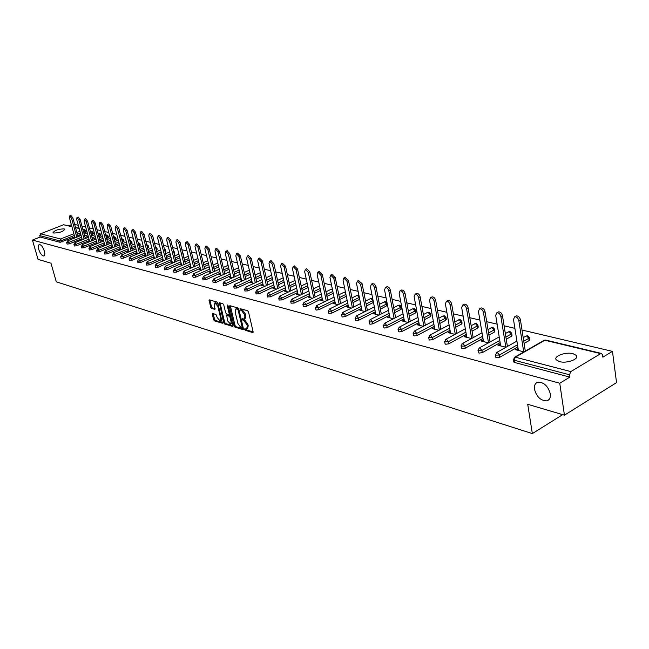 <?xml version="1.0" encoding="UTF-8"?>
<svg xmlns="http://www.w3.org/2000/svg" width="649" height="649" viewBox="0 0 649 649"><rect width="100%" height="100%" fill="white"/><g stroke="black" fill="none" stroke-linecap="round" stroke-linejoin="round"><path stroke-width="0.97" d="M44.319 251.049C42.866 246.88 41.187 244.714 39.297 244.535C38.21 245.014 38.023 246.661 38.753 249.484C40.206 253.629 41.877 255.795 43.767 255.974C44.854 255.511 45.041 253.873 44.319 251.049M550.287 393.773C548.056 386.09 543.959 382.22 537.997 382.164C535.198 383.032 534.03 385.409 534.484 389.311C536.699 396.945 540.795 400.798 546.774 400.871C549.549 400.035 550.725 397.667 550.287 393.773M244.616 329.4L245.281 330.3L252.656 332.564L253.102 331.688L248.518 312.015L247.561 310.717L240.041 308.616L240.536 310.141L241.485 310.417L244.519 314.546L244.908 316.185L244.146 319.048L242.418 318.724L242.255 319.349L243.862 320.533L246.896 324.662L247.277 326.293L246.523 329.116L244.787 328.783L244.616 329.4M245.582 328.994L246.231 329.846L253.142 331.955M240.836 308.802L242.442 309.962L241.485 310.417M243.213 318.927L244.819 320.079L243.862 320.533M559.527 361.631C566.828 363.764 579.687 358.97 576.296 355.409L572.994 353.673C565.677 351.62 553.021 356.333 556.315 359.911L559.527 361.631M53.697 233.023C59.408 232.902 63.115 231.644 64.819 229.259L64.154 228.886C58.451 229.016 54.751 230.273 53.056 232.658L53.697 233.023M212.694 313.491L212.304 314.351L213.594 319.632L214.486 320.874L222.339 323.234L217.95 303.286L217.042 302.036L209.197 299.846L210.552 307.155L211.452 308.397L214.9 309.362L214.332 305.29L214.916 302.929L217.829 306.296L220.855 318.846L220.287 321.166L217.366 317.791L215.955 314.465L212.694 313.491M600.698 353.632L544.884 340.238L515.338 357.177L570.82 371.593L600.698 353.632L601.558 353.462L602.548 354.865L602.856 357.185L612.461 351.377L616.55 382.61L564.452 415.173L527.718 404.295L532.342 433.597L56.293 281.82L50.979 263.202L38.023 259.373L32.45 240.073L559.746 383.226L569.863 377.118L569.522 374.773L514.089 360.211L514.446 362.458L569.863 377.118M564.452 415.173L559.746 383.226M234.046 325.871L234.979 327.145L242.994 329.603L243.424 328.735L238.84 309.248L237.891 307.967L229.868 305.687L229.454 306.571L234.046 325.871L234.995 325.425L235.92 326.698L243.472 329.002M232.456 326.374L224.619 323.973L223.702 322.715L219.321 302.726L222.842 303.683L223.767 304.949L225.641 312.753L226.558 314.019L228.983 314.692L229.211 313.808L227.264 305.647L227.418 305.022L228.197 305.914L232.877 325.514L232.456 326.374L232.869 326.179M532.342 433.597L562.699 414.646M570.82 371.593L569.522 374.773M32.45 240.073L40.149 237.031L39.743 235.611L40.595 233.802L63.57 224.757L71.869 226.525M68.672 225.763L71.358 224.7M74.659 224.44L78.31 225.3M81.961 226.168L85.7 227.045M89.408 227.921L93.237 228.829M97.001 229.714L100.928 230.638M104.732 231.539L108.764 232.488M112.626 233.405L116.755 234.378M120.682 235.303L124.916 236.301M128.891 237.242L133.24 238.264M137.28 239.221L141.733 240.276M145.83 241.241L150.406 242.32M154.567 243.302L159.265 244.413M163.491 245.403L168.31 246.547M172.602 247.553L177.55 248.729M181.907 249.751L186.993 250.952M191.414 251.999L196.639 253.232M201.133 254.294L206.504 255.56M211.071 256.639L216.596 257.937M221.236 259.04L226.907 260.379M231.628 261.49L237.461 262.869M242.264 263.997L248.267 265.417M253.151 266.569L259.316 268.029M264.289 269.197L270.633 270.698M275.695 271.89L282.226 273.432M287.377 274.649L294.102 276.239M299.343 277.472L306.271 279.111M311.609 280.368L318.748 282.055M324.184 283.337L331.534 285.073M337.074 286.379L344.66 288.164M350.306 289.503L358.118 291.344M363.878 292.707L371.934 294.605M377.807 295.993L386.123 297.956M392.11 299.367L400.693 301.396M406.801 302.84L415.66 304.925M421.899 306.401L431.05 308.559M437.418 310.06L446.869 312.291M453.383 313.832L463.143 316.136M469.795 317.702L479.895 320.087M486.693 321.693L497.134 324.159M504.095 325.798L514.892 328.353M522.007 330.033L612.461 351.377M518.17 349.105L517.131 348.846L517.342 350.176M517.131 348.846L515.574 349.73L523.962 351.863M85.757 230.663L86.139 232.042L83.899 233.226M80.825 234.467L77.766 235.692M74.74 236.909L60.13 242.312L59.724 240.86L39.743 235.611M40.149 237.031L60.13 242.312M514.446 362.458L513.7 361.663M81.993 238.727L69.224 243.878L67.09 244.048M93.058 232.423L93.44 233.818L91.322 234.962M88.207 236.22L85.068 237.485M89.392 240.576L76.525 245.801L74.367 245.971M100.498 234.216L100.879 235.619L98.891 236.723M95.728 238.005L92.507 239.311M96.936 242.466L83.964 247.756L81.774 247.926M108.083 236.049L108.464 237.461L106.606 238.516M103.394 239.83L100.092 241.177M104.619 244.389L91.55 249.751L89.335 249.922M115.814 237.907L116.187 239.335L114.475 240.341M111.214 241.679L107.823 243.075M112.464 246.352L99.281 251.796L97.034 251.95M123.691 239.814L124.073 241.241L122.499 242.207M119.189 243.57L115.717 245.006M120.454 248.348L107.174 253.873L104.895 254.027M131.731 241.744L132.104 243.188L130.684 244.097M127.334 245.492L123.756 246.977M128.616 250.392L115.222 255.99L112.918 256.144M139.924 243.724L140.306 245.176L139.04 246.036M135.633 247.456L131.966 248.989M136.939 252.469L123.432 258.156L121.095 258.302M148.288 245.744L148.67 247.204L147.574 247.999M144.11 249.459L140.346 251.041M145.433 254.595L131.812 260.363L129.451 260.5M156.823 247.796L157.204 249.273L156.279 250.003M152.758 251.496L148.889 253.134M154.105 256.761L140.371 262.61L137.969 262.748M165.536 249.897L165.909 251.39L165.162 252.047M161.593 253.572L157.618 255.268M162.956 258.975L149.108 264.914L146.674 265.043M174.427 252.047L174.8 253.548L174.24 254.132M170.606 255.69L166.525 257.442M172.001 261.231L158.032 267.266L155.565 267.388M183.505 254.238L183.513 256.241M179.822 257.856L175.628 259.665M181.233 263.535L167.15 269.668L164.643 269.789M192.769 256.469L192.98 258.367M189.232 260.062L184.924 261.936M190.668 265.895L176.463 272.118L173.924 272.231M202.245 258.756L202.626 260.444M198.854 262.31L194.416 264.248M200.314 268.297L185.987 274.624L183.407 274.73M208.686 264.605L204.127 266.617M210.171 270.755L195.714 277.188L193.094 277.285M218.737 266.95L214.048 269.035M220.246 273.27L205.668 279.808L203.007 279.897M229.024 269.335L224.197 271.501M230.557 275.841L215.841 282.485L213.14 282.575M239.538 271.777L234.573 274.024M241.095 278.47L226.25 285.227L223.507 285.3M250.303 274.276L245.184 276.604M251.885 281.155L236.901 288.034L234.111 288.099M261.312 276.823L256.047 279.24M262.926 283.905L247.804 290.906L244.973 290.963M272.588 279.419L267.161 281.942M274.227 286.712L258.967 293.843L256.087 293.892M284.14 282.08L278.543 284.692M285.803 289.592L270.398 296.853L267.469 296.885M295.968 284.797L290.2 287.515M297.656 292.545L282.112 299.943L279.127 299.96M308.088 287.572L302.142 290.403M309.8 295.563L294.111 303.099L291.077 303.107M320.509 290.411L314.376 293.364M322.253 298.654L306.409 306.336L303.326 306.336M333.253 293.316L326.926 296.39M335.022 301.817L319.024 309.662L316.314 310.068L315.885 309.638M346.315 296.285L339.784 299.489M348.107 305.071L331.964 313.069L329.213 313.475L328.759 313.029M359.716 299.319L352.975 302.661M361.542 308.397L345.236 316.566L342.445 316.972L341.974 316.509M373.467 302.393L366.507 305.914M375.325 311.812L358.856 320.152L356.017 320.565L355.53 320.079M387.153 303.424L387.518 305.192M387.542 305.322L380.395 309.248M389.473 315.317L372.842 323.835L369.962 324.249L369.451 323.737M401.293 306.839L401.617 308.567L401.041 309.395L394.657 312.664M404.002 318.91L387.202 327.615L384.281 328.037L383.746 327.502M415.806 310.352L416.131 312.088L415.563 312.932L409.3 316.168M418.93 322.602L401.958 331.501L398.989 331.931L398.437 331.363M430.717 313.954L431.033 315.706L430.474 316.558L424.349 319.762M434.278 326.398L417.129 335.501L414.111 335.931L413.535 335.338M446.033 317.661L446.342 319.422L445.79 320.281L439.819 323.453M450.049 330.292L432.721 339.605L429.654 340.035L429.054 339.419M461.772 321.466L462.08 323.234L461.536 324.111L455.728 327.242M466.274 334.292L448.767 343.832L445.644 344.262L445.011 343.613M477.956 325.384L478.256 327.161L477.721 328.053L472.083 331.128M482.961 338.405L465.268 348.172L462.096 348.618L461.439 347.937M494.595 329.416L494.887 331.201L494.376 332.101L488.916 335.111M500.144 342.631L482.264 352.65L479.035 353.097L478.345 352.375M511.72 333.562L512.012 335.355L511.501 336.271L506.252 339.216M517.837 346.988L499.762 357.258L496.477 357.713L495.755 356.95M529.349 337.829L529.633 339.638L529.138 340.563L524.1 343.426M500.468 344.635L499.503 344.392L497.953 345.26L505.952 347.288M483.278 340.295L482.385 340.068L480.844 340.92L488.47 342.859M466.574 336.077L465.755 335.866L464.222 336.709L471.49 338.551M450.349 331.98L448.061 332.604L454.99 334.365M434.562 327.988L432.348 328.621L438.959 330.3M419.213 324.111L417.064 324.743L423.367 326.342M404.27 320.338L402.193 320.971L408.197 322.496M389.733 316.663L387.721 317.304L393.44 318.756M375.576 313.094L373.621 313.727L379.073 315.106M361.785 309.605L359.887 310.246L365.079 311.561M348.343 306.214L346.501 306.847L351.45 308.105M335.241 302.905L333.456 303.537L338.161 304.73M322.472 299.676L320.736 300.309L325.214 301.452M310.011 296.528L308.324 297.161L312.591 298.248M297.859 293.462L296.212 294.094L300.276 295.125M285.99 290.46L284.4 291.093L288.261 292.074M274.413 287.539L272.856 288.172L276.531 289.097M263.105 284.684L261.596 285.309L265.084 286.193M252.055 281.893L250.587 282.518L253.897 283.362M241.258 279.167L239.83 279.792L242.977 280.587M227.02 250.749L229.762 253.532L228.359 254.148L225.836 251.268L225.276 253.443L230.955 277.537L230.703 276.498L229.324 277.123L232.301 277.886M220.4 273.91L219.046 274.519L221.877 275.233M210.325 271.379L208.994 271.972L211.679 272.653M200.46 268.905L199.17 269.473L201.701 270.122M190.814 266.479L189.549 267.039L191.95 267.648M181.379 264.111L180.138 264.654L182.41 265.222M172.139 261.79L170.93 262.318L173.072 262.861M163.094 259.519L161.909 260.03L163.929 260.541M154.243 257.296L153.083 257.791L154.981 258.27M145.571 255.114L144.435 255.592L146.22 256.047M137.069 252.98L135.957 253.443L137.637 253.873M128.745 250.887L127.658 251.341L129.224 251.739M120.584 248.835L119.521 249.273L120.99 249.646M112.585 246.823L111.547 247.253L112.91 247.602M104.749 244.851L103.726 245.265L105 245.59M97.058 242.913L96.052 243.326L97.236 243.626L91.623 222.85L91.923 220.936L93.196 220.433L95.152 222.858L100.4 242.328M89.513 241.014L88.532 241.412L89.627 241.696M82.115 239.157L81.149 239.546L82.163 239.797M74.854 237.323L73.913 237.704L74.838 237.94M499.503 344.392L499.722 345.714M482.385 340.068L482.605 341.366M465.755 335.866L465.974 337.156M449.587 331.785L449.814 333.051M433.873 327.818L434.1 329.067M418.581 323.956L418.808 325.19M403.702 320.192L403.929 321.417M389.213 316.534L389.449 317.742M375.106 312.972L375.341 314.165M361.363 309.5L361.598 310.676M347.969 306.117L348.213 307.277M334.916 302.823L335.152 303.967M322.188 299.603L322.423 300.738M309.768 296.471L310.011 297.591M297.648 293.405L297.891 294.516M285.828 290.419L286.071 291.523M274.276 287.507L274.519 288.594M262.999 284.66L263.251 285.73M251.99 281.877L252.234 282.94M241.225 279.159L241.469 280.206M246.88 328.946L247.472 328.662L248.226 325.83L247.277 326.293M244.819 320.079L247.845 324.208L248.226 325.83M244.503 318.878L245.095 318.594L245.857 315.73L244.908 316.185M242.442 309.962L245.476 314.092L245.857 315.73M230.354 305.825L234.995 325.425M241.882 327.867L242.191 327.258L238.159 310.173L237.502 309.273L235.895 308.965L235.149 311.828L237.899 323.47L240.893 327.567L241.882 327.867M238.783 309.07L237.502 309.273M236.504 308.673L238.451 308.827M232.918 325.782L225.552 323.535L224.619 323.973M220.003 302.88L224.643 322.277L225.552 323.535M229.738 314.23L230.144 314.051M227.572 320.825L230.549 324.232L231.141 321.904L230.079 317.442L229.154 316.177L226.728 315.503L227.572 320.825M230.825 324.102L232.196 322.683M230.646 316.193L230.095 315.73L229.154 316.177M227.458 315.26L230.095 315.73M220.555 321.036L221.909 319.673M218.234 304.454L215.598 302.612M209.878 299.992L211.485 306.726L212.385 307.959L215.16 308.77M213.197 313.645L214.519 319.194L215.419 320.436L222.599 322.626M515.606 316.274L516.32 315.885C518.308 315.86 519.671 317.15 520.409 319.754L525.292 351.093M520.409 319.754L518.827 320.63C518.089 318.026 516.726 316.736 514.738 316.753L513.481 319.405L518.389 350.444M518.827 320.63L523.702 351.799M497.815 312.218L498.481 311.861C500.403 311.836 501.726 313.11 502.456 315.665L507.413 346.469M502.456 315.665L500.89 316.525C500.152 313.962 498.83 312.696 496.915 312.713L495.698 315.333L500.687 345.958M500.89 316.525L505.847 347.264M480.536 308.283L481.169 307.951C483.026 307.934 484.316 309.184 485.038 311.698L490.052 341.974M485.038 311.698L483.473 312.534C482.751 310.027 481.461 308.77 479.603 308.786L478.435 311.382L483.497 341.593M483.473 312.534L488.51 342.834M463.751 304.462L464.343 304.154C466.144 304.146 467.402 305.371 468.116 307.837L473.186 337.618M468.116 307.837L466.558 308.664C465.844 306.198 464.587 304.965 462.794 304.973L461.666 307.545L466.801 337.358M466.558 308.664L471.653 338.462M447.445 300.755L448.005 300.463C449.749 300.455 450.974 301.671 451.68 304.097L456.799 333.383M451.68 304.097L450.13 304.908C449.416 302.475 448.199 301.266 446.455 301.266L445.376 303.813L450.568 333.245M450.13 304.908L455.265 334.219M431.593 297.145L432.112 296.877C433.808 296.877 435 298.069 435.698 300.455L440.866 329.278M435.698 300.455L434.157 301.25C433.459 298.864 432.266 297.672 430.579 297.672L429.533 300.187L434.789 329.238M434.157 301.25L439.341 330.09M416.171 293.64L416.666 293.389C418.305 293.389 419.465 294.565 420.163 296.909L425.363 325.287M420.163 296.909L418.629 297.696C417.932 295.344 416.772 294.175 415.133 294.167L414.135 296.666L419.441 325.352M418.629 297.696L423.846 326.09M401.171 290.233L401.634 289.998C403.224 290.006 404.359 291.158 405.049 293.47L410.282 321.409M405.049 293.47L403.524 294.24C402.834 291.928 401.699 290.768 400.108 290.768L399.143 293.234L404.505 321.563M403.524 294.24L408.781 322.196M386.569 286.915L387.007 286.696C388.548 286.704 389.66 287.848 390.341 290.119L395.606 317.637M390.341 290.119L388.824 290.874C388.143 288.602 387.031 287.458 385.49 287.45L384.565 289.9L389.968 317.872M388.824 290.874L394.105 318.408M372.356 283.686L374.432 284.059L375.925 286.46L381.32 313.962M376.022 286.858L374.514 287.596L373.467 285.365L371.512 284.189L370.368 286.647L375.812 314.278M374.514 287.596L379.827 314.724M358.508 280.546L362.077 283.678L367.399 310.392M362.077 283.678L360.576 284.408L357.404 281.082L356.536 283.483L362.02 310.782M360.576 284.408L365.914 311.139M345.017 277.488L348.497 280.587L353.835 306.912M348.497 280.587L347.004 281.301L343.897 278.023L343.07 280.4L348.578 307.375M347.004 281.301L352.358 307.65M331.874 274.503L335.257 277.569L340.62 303.529M335.257 277.569L333.781 278.275L330.739 275.038L329.943 277.399L335.484 304.057M333.781 278.275L339.151 304.251M319.057 271.598L322.358 274.624L327.729 300.227M322.358 274.624L320.882 275.322L317.913 272.134L317.142 274.47L322.707 300.812M320.882 275.322L326.269 300.933M306.555 268.767L309.776 271.761L315.154 297.007M309.776 271.761L308.307 272.45L305.403 269.303L304.665 271.615L310.254 297.656M308.307 272.45L313.71 297.704M294.362 266.001L297.502 268.962L302.896 293.875M297.502 268.962L296.049 269.643L293.202 266.536L292.488 268.824L298.094 294.573M296.049 269.643L301.452 294.557M282.461 263.307L285.528 266.236L290.922 290.817M285.528 266.236L284.084 266.901L281.293 263.835L280.611 266.106L286.233 291.563M284.084 266.901L289.495 291.49M270.844 260.671L273.837 263.575L279.24 287.832M273.837 263.575L272.402 264.224L269.668 261.206L269.011 263.453L274.657 288.627M272.402 264.224L277.821 288.497M259.503 258.107L262.431 260.971L267.834 284.919M262.431 260.971L261.003 261.62L258.326 258.635L257.694 260.857L263.348 285.755M261.003 261.62L266.423 285.576M248.421 255.592L251.285 258.432L256.696 282.072M251.285 258.432L249.865 259.073L247.245 256.12L246.636 258.326L252.299 282.956M249.865 259.073L255.284 282.721M237.599 253.142L240.398 255.957L245.809 279.297M240.398 255.957L238.986 256.582L236.414 253.67L235.83 255.86L241.501 280.214M238.986 256.582L244.413 279.938M229.762 253.532L235.173 276.588M228.359 254.148L233.778 277.212M216.685 248.413L219.37 251.163L224.773 273.935M219.37 251.163L217.975 251.771L215.5 248.932L214.957 251.082L220.644 274.925M217.975 251.771L223.394 274.551M206.577 246.125L209.205 248.843L214.6 271.347M209.205 248.843L207.818 249.443L205.392 246.636L204.873 248.77L210.56 272.369M207.818 249.443L213.229 271.955M196.696 243.894L199.267 246.579L204.662 268.816M199.267 246.579L197.888 247.172L195.503 244.397L195.008 246.515L200.695 269.862M197.888 247.172L203.291 269.416M187.026 241.704L189.549 244.365L194.935 266.333M189.549 244.365L188.178 244.949L185.833 242.207L185.354 244.308L191.049 267.42M188.178 244.949L193.572 266.934M177.566 239.562L180.033 242.199L185.411 263.916M180.033 242.199L178.678 242.775L176.374 240.065L175.911 242.142L181.606 265.019M178.678 242.775L184.065 264.5M168.302 237.469L170.728 240.081L176.098 261.547M170.728 240.081L169.381 240.649L167.118 237.972L166.671 240.033L172.366 262.675M169.381 240.649L174.759 262.123M159.24 235.425L161.617 238.005L166.98 259.227M161.617 238.005L160.279 238.564L158.056 235.92L157.634 237.964L163.313 260.387M160.279 238.564L165.649 259.803M150.365 233.413L152.702 235.968L158.048 256.955M152.702 235.968L151.371 236.528L149.181 233.908L148.775 235.936L154.454 258.14M151.371 236.528L156.725 257.523M141.677 231.45L143.964 233.981L149.302 254.741M143.964 233.981L142.642 234.532L140.492 231.936L140.103 233.948L145.782 255.933M142.642 234.532L147.988 255.292M133.167 229.527L135.414 232.034L140.736 252.558M135.414 232.034L134.1 232.577L131.982 230.014L131.609 232.001L137.28 253.783M134.1 232.577L139.43 253.11M124.827 227.645L127.034 230.127L132.347 250.433M127.034 230.127L125.728 230.655L123.643 228.124L123.286 230.103L128.948 251.666M125.728 230.655L131.049 250.976M116.658 225.795L118.824 228.253L124.121 248.348M118.824 228.253L117.518 228.781L115.473 226.274L115.133 228.237L120.787 249.597M117.518 228.781L122.831 248.883M108.643 223.986L110.776 226.42L116.057 246.296M110.776 226.42L109.478 226.939L107.466 224.457L107.142 226.404L112.788 247.569M109.478 226.939L114.776 246.831M100.79 222.218L102.883 224.619L108.156 244.292M102.883 224.619L101.601 225.138L99.621 222.68L99.305 224.611L104.943 245.573M101.601 225.138L106.874 244.819M95.152 222.858L93.87 223.37L91.923 220.936M93.87 223.37L99.135 242.848M85.538 218.77L87.566 221.131L92.799 240.406M87.566 221.131L86.293 221.633L84.37 219.232L84.086 221.131L89.692 241.663M86.293 221.633L91.541 240.917M78.131 217.099L80.119 219.435L85.344 238.516M80.119 219.435L78.862 219.93L76.971 217.553L76.696 219.435L82.277 239.749M78.862 219.93L84.094 239.019M70.863 215.452L72.826 217.772L78.026 236.658M72.826 217.772L71.568 218.267L69.711 215.906L69.443 217.78L75.008 237.875M71.568 218.267L76.785 237.161M246.231 329.846L245.281 330.3M241.493 309.695L240.536 310.141M243.87 319.795L242.913 320.249M601.558 353.462L545.736 340.084L543.757 340.506M545.736 340.084L544.251 340.23L514.722 357.161L515.338 357.177L514.089 360.211L513.343 359.392M40.595 233.802L60.6 239.002L73.848 233.705M76.882 232.496L79.949 231.271M83.023 230.038L83.981 229.657L82.845 229.381M79.186 228.505L75.544 227.629M71.934 226.761L63.57 224.757M85.441 232.61L83.981 229.657L84.678 229.6L82.78 229.146M74.335 235.465L61.663 240.544L59.724 240.86L60.6 239.002L62.069 241.988M529.138 340.563L528.797 338.364L523.759 341.22M517.488 344.773L499.397 355.035L499.762 357.258M513.765 362.085L513.408 359.83L514.722 357.161L514.178 357.502M516.912 341.106L496.753 352.488L495.455 355.125L499.397 355.035L497.353 352.504L496.25 352.796M523.183 337.561L526.761 335.89L528.797 338.364L529.292 337.439L527.613 335.744L525.698 336.141M511.501 336.271L511.161 334.105L505.904 337.042M499.787 340.457L481.891 350.46L482.264 352.65M494.376 332.101L494.019 329.96L488.559 332.969M482.605 336.255L464.895 346.006L465.268 348.172M477.721 328.053L477.364 325.944L471.726 329.011M465.909 332.166L448.386 341.69L448.767 343.832M461.536 324.111L461.171 322.026L455.355 325.149M449.676 328.199L432.339 337.496L432.721 339.605M445.79 320.281L445.425 318.221L439.446 321.393M433.897 324.33L416.739 333.416L417.129 335.501M430.474 316.558L430.1 314.522L423.975 317.726M418.556 320.565L401.569 329.449L401.958 331.501M415.563 312.932L415.19 310.92L408.927 314.157M403.621 316.899L386.812 325.587L387.202 327.615M401.041 309.395L400.668 307.415L394.276 310.676M389.092 313.329L372.445 321.831L372.842 323.835M386.901 305.955L386.52 303.992L380.014 307.285M374.935 309.849L358.451 318.172L358.856 320.152M373.118 302.604L372.737 300.665L366.117 303.975M361.152 306.458L344.83 314.603L345.236 316.566M359.684 299.335L359.303 297.42L352.585 300.738M347.718 303.148L331.558 311.131L331.964 313.069M345.925 294.395L339.395 297.591M334.624 299.919L318.618 307.748L319.024 309.662M332.864 291.442L326.528 294.508M321.855 296.771L306.003 304.454L306.409 306.336M320.119 288.562L313.986 291.506M309.403 293.705L293.705 301.233L294.111 303.099M307.699 285.747L301.744 288.57M297.258 290.703L281.698 298.094L282.112 299.943M295.571 282.988L289.803 285.706M285.398 287.775L269.984 295.027L270.398 296.853M283.743 280.295L278.145 282.907M273.821 284.919L258.553 292.042L258.967 293.843M272.199 277.65L266.763 280.165M262.521 282.128L247.391 289.121L247.804 290.906M260.914 275.071L255.641 277.488M251.479 279.394L236.487 286.266L236.901 288.034M249.906 272.539L244.778 274.868M240.69 276.725L225.836 283.483L226.25 285.227M239.14 270.065L234.167 272.312M230.152 274.121L215.427 280.757L215.841 282.485M228.618 267.639L223.791 269.806M219.841 271.566L205.246 278.096L205.668 279.808M218.34 265.271L213.643 267.356M209.765 269.075L195.3 275.492L195.714 277.188M208.288 262.942L203.721 264.954M199.908 266.634L185.565 272.953L185.987 274.624M198.456 260.663L194.019 262.602M190.262 264.24L176.049 270.463L176.463 272.118M188.835 258.432L184.519 260.306M180.828 261.904L166.736 268.021L167.15 269.668M179.424 256.241L175.222 258.051M171.596 259.616L157.618 265.636L158.032 267.266M170.208 254.092L166.12 255.844M162.55 257.369L148.694 263.307L149.108 264.914M165.227 252.023L164.765 250.473M161.187 251.99L157.212 253.678M153.699 255.179L139.957 261.02L140.371 262.61M156.514 249.906L155.882 248.437M152.353 249.93L148.491 251.561M145.027 253.021L131.398 258.781L131.812 260.363M147.98 247.829L147.583 246.279L147.169 246.45M143.705 247.902L139.941 249.484M136.533 250.92L123.018 256.59L123.432 258.156M139.616 245.793L139.219 244.259L138.643 244.495M135.235 245.922L131.56 247.447M128.21 248.851L114.808 254.44L115.222 255.99M131.414 243.797L131.017 242.28L130.287 242.58M126.928 243.975L123.359 245.452M120.057 246.823L106.76 252.339L107.174 253.873M123.383 241.842L122.986 240.333L122.101 240.698M118.791 242.061L115.311 243.497M112.058 244.835L98.867 250.271L99.281 251.796M115.498 239.927L115.1 238.434L114.078 238.848M110.817 240.187L107.426 241.574M104.221 242.888L91.136 248.251L91.55 249.751M107.766 238.045L107.369 236.561L106.209 237.039M102.996 238.345L99.695 239.692M96.531 240.982L83.551 246.263L83.964 247.756M100.181 236.195L99.784 234.735L98.494 235.254M95.33 236.536L92.109 237.842M88.994 239.108L76.111 244.324L76.525 245.801M92.742 234.386L92.345 232.934L90.925 233.51M87.81 234.768L84.662 236.033M81.596 237.266L68.818 242.41L69.224 243.878M84.678 229.6L85.741 230.606L83.502 231.79M80.427 233.023L77.361 234.248M495.82 357.348L495.398 354.711M499.211 336.88L479.319 347.945L478.037 350.557L481.891 350.46L479.887 347.969L478.848 348.237M505.328 333.472L509.165 331.663L511.161 334.105L511.663 333.188L510.009 331.525L508.151 331.899M478.41 352.748L477.98 350.168M482.02 332.775L462.388 343.54L461.123 346.128L464.895 346.006L462.932 343.556L461.95 343.808M487.983 329.497L492.072 327.567L494.019 329.96L494.538 329.067L492.916 327.429L491.106 327.786M461.504 348.286L461.066 345.755M465.317 328.775L445.944 339.265L444.695 341.812L448.386 341.69L446.463 339.281L445.53 339.508M471.15 325.62L475.457 323.583L477.364 325.944L477.899 325.052L476.301 323.445L474.541 323.778M445.076 343.946L444.638 341.471M449.092 324.881L429.963 335.103L428.721 337.626L432.339 337.496L430.457 335.119L429.565 335.33M454.779 321.847L459.305 319.706L461.171 322.026L461.715 321.158L460.141 319.576L458.429 319.892M429.111 339.735L428.673 337.302M433.313 321.093L414.419 331.063L413.194 333.554L416.739 333.416L414.898 331.079L414.054 331.274M438.87 318.164L443.105 315.925L445.425 318.221L445.977 317.361L444.427 315.803L442.764 316.112M413.583 335.638L413.145 333.245M417.972 317.402L399.305 327.128L398.097 329.595L401.569 329.449L399.768 327.145L398.957 327.323M423.399 314.57L427.837 312.258L430.1 314.522L430.668 313.678L429.135 312.145L427.513 312.429M398.486 331.647L398.048 329.303M403.037 313.808L384.597 323.299L383.405 325.741L386.812 325.587L385.035 323.316L384.273 323.478M408.351 311.074L412.983 308.689L415.19 310.92L415.758 310.084L414.257 308.575L412.675 308.851M383.802 327.769L383.356 325.465M388.508 310.303L370.287 319.576L369.103 321.993L372.445 321.831L370.709 319.592L369.979 319.746M393.7 307.667L398.51 305.217L400.668 307.415L401.244 306.588L399.76 305.103L398.218 305.363M369.5 323.997L369.054 321.726M374.351 306.888L356.35 315.949L355.181 318.334L358.451 318.172L356.755 315.966L356.058 316.104M387.137 303.229L385.644 301.72L384.411 301.826L386.52 303.992L387.161 303.359M379.438 304.332L384.143 301.963M355.579 320.314L355.133 318.091M360.568 303.562L342.769 312.42L341.617 314.781L344.83 314.603L343.159 312.437L342.502 312.567M372.777 298.905L370.676 298.532L373.086 300.455M365.541 301.087L370.417 298.662M342.015 316.736L341.569 314.546M347.134 300.317L329.546 308.981L328.402 311.309L331.558 311.131L329.919 308.989L329.286 309.111M358.929 295.376L357.291 295.311L359.335 297.404M352.009 297.915L357.047 295.433M328.808 313.248L328.353 311.09M334.048 297.145L316.647 305.622L315.519 307.934L318.618 307.748L317.012 305.638L316.404 305.752M345.455 292.091L344.238 292.18L345.641 292.991M338.819 294.816L344.002 292.293M315.925 309.841L315.471 307.723M321.279 294.054L304.081 302.353L302.953 304.641L306.003 304.454L304.422 302.369L303.846 302.475M332.345 288.975L331.501 289.121L332.45 289.454M325.96 291.799L331.282 289.227M303.367 306.523L302.913 304.438M308.835 291.036L291.815 299.165L290.711 301.428L293.705 301.233L292.147 299.173L291.596 299.278M319.584 286.006L319.081 286.136L319.624 286.217M313.418 288.846L318.87 286.233M291.117 303.294L290.671 301.233M296.682 288.083L279.857 296.058L278.754 298.289L281.698 298.094L280.173 296.066L279.646 296.155M279.167 300.138L278.721 298.11M284.83 285.211L268.183 293.015L267.096 295.23L269.984 295.027L268.491 293.032L267.988 293.113M289.243 283.142L294.93 280.473M267.51 297.055L267.055 295.06M273.261 282.396L256.785 290.054L255.706 292.245L258.553 292.042L256.598 290.144M256.12 294.046L255.674 292.082M261.961 279.646L245.655 287.158L244.592 289.324L247.391 289.121L245.484 287.239M245.006 291.109L244.559 289.17M250.92 276.961L234.784 284.335L233.729 286.477L236.487 286.266L234.622 284.408M234.151 288.245L233.697 286.331M240.138 274.332L224.165 281.569L223.126 283.694L225.836 283.483L224.01 281.642M223.54 285.438L223.094 283.556M229.592 271.769L213.789 278.875L212.75 280.976L215.427 280.757L213.643 278.94M213.172 282.704L212.726 280.839M219.289 269.254L203.64 276.231L202.618 278.316L205.246 278.096L203.502 276.296M203.032 280.019L202.585 278.186M209.213 266.796L193.727 273.651L192.704 275.711L195.3 275.492L193.589 273.716M193.126 277.407L192.68 275.598M199.365 264.394L184.024 271.128L183.018 273.172L185.565 272.953L183.894 271.185M183.432 274.843L182.986 273.059M189.719 262.034L174.532 268.662L173.534 270.682L176.049 270.463L174.411 268.718M173.948 272.337L173.51 270.576M180.292 259.73L165.244 266.244L164.254 268.248L166.736 268.021L165.13 266.301M192.307 255.625L192.575 256.736M164.676 269.887L164.229 268.142M171.06 257.475L156.149 263.883L155.176 265.863L157.618 265.636L156.044 263.932M182.75 253.175L183.48 254.14L183.115 254.627M155.59 267.485L155.152 265.766M162.015 255.268L147.258 261.571L146.285 263.535L148.694 263.307L147.153 261.612M173.429 250.879L174.403 251.95L173.843 252.534M146.698 265.141L146.26 263.437M153.164 253.102L138.545 259.3L137.58 261.247L139.957 261.02L138.44 259.349M164.603 249.824L164.83 250.441L165.511 249.808L164.319 248.681M137.994 262.837L137.556 261.158M144.5 250.976L130.011 257.085L129.054 259.008L131.398 258.781L129.914 257.126M155.557 247.172L156.117 248.34L156.807 247.715L155.403 246.563M129.467 260.59L129.037 258.927M136.006 248.9L121.647 254.911L120.706 256.817L123.018 256.59L121.558 254.952M146.755 244.835L147.583 246.279L148.272 245.663L146.674 244.527M121.12 258.383L120.682 256.736M127.691 246.855L113.461 252.777L112.52 254.668L114.808 254.44L113.372 252.818M138.172 242.669L139.219 244.259L139.908 243.643L138.14 242.548M112.934 256.217L112.504 254.595M119.538 244.86L105.43 250.692L104.505 252.566L106.76 252.339L105.349 250.725M129.784 240.649L131.017 242.28L131.715 241.671L130.587 240.601L129.784 240.633M104.919 254.1L104.481 252.493M111.539 242.904L97.561 248.648L96.644 250.506L98.867 250.271L97.488 248.681M121.85 238.735L122.986 240.333L123.675 239.741L121.85 238.735M97.058 252.023L96.628 250.433M103.702 240.982L89.854 246.644L88.937 248.478L91.136 248.251L89.773 246.669M113.575 236.95L115.1 238.434L115.798 237.842L114.695 236.788L113.737 236.877M89.351 249.987L88.921 248.413M96.02 239.092L82.285 244.673L81.385 246.498L83.551 246.263L82.212 244.705M105.706 235.157L106.266 235.003L107.369 236.561L108.067 235.976L106.971 234.938L105.917 235.141M81.79 247.991L81.368 246.433M88.483 237.242L74.87 242.742L73.97 244.551L76.111 244.324L74.797 242.775M97.991 233.405L98.697 233.186L99.784 234.735L100.481 234.151L99.402 233.129L98.356 233.324M74.384 246.028L73.954 244.495M81.093 235.433L67.593 240.852L66.701 242.645L68.818 242.41L67.52 240.876M90.43 231.677L91.266 231.401L92.345 232.934L93.042 232.366L91.971 231.344L90.941 231.531M67.107 244.105L66.685 242.588M247.845 324.208L246.896 324.662M245.476 314.092L244.519 314.546M253.102 332.345L252.656 332.564M230.403 306.125L229.454 306.571M243.424 329.4L242.994 329.603M235.92 326.698L234.979 327.145M242.986 326.877L242.191 327.258M238.962 309.792L238.159 310.173M237.461 308.543L236.504 308.989M224.643 322.277L223.702 322.715M220.052 303.18L219.102 303.618M229.989 313.435L229.211 313.808M227.929 305.33L227.264 305.647M231.92 321.531L231.141 321.904M230.857 317.069L230.079 317.442M227.864 315.073L226.915 315.511M221.617 318.489L220.855 318.846M218.591 305.939L217.829 306.296M212.385 307.959L211.452 308.397M211.485 306.726L210.552 307.155M209.927 300.292L208.986 300.722M215.419 320.436L214.486 320.874M214.519 319.194L213.594 319.632M213.237 313.913L212.304 314.351M576.58 357.404L576.296 355.409M79.121 228.27L75.471 227.393M307.139 283.159L301.177 285.958M283.191 277.78L277.585 280.384M271.639 275.184L266.204 277.691M260.363 272.645L255.089 275.054M249.354 270.154L244.227 272.475M238.597 267.721L233.616 269.96M228.075 265.336L223.24 267.493M217.796 262.999L213.099 265.076M207.745 260.703L203.178 262.715M197.921 258.464L193.475 260.403M188.299 256.266L183.983 258.132M178.889 254.108L174.686 255.917M169.681 251.99L165.592 253.735M160.66 249.922L156.685 251.609M151.834 247.886L147.964 249.516M143.186 245.89L139.413 247.472M134.716 243.935L131.041 245.46M126.417 242.012L122.839 243.497M118.28 240.13L114.8 241.566M110.306 238.28L106.915 239.668M102.493 236.463L99.183 237.81M94.827 234.678L91.598 235.985M87.307 232.934L84.159 234.192M242.977 327.421L242.101 327.834M236.844 308.518L235.895 308.965M229.933 314.246L229.089 314.635M227.669 315.057L226.728 315.503M215.857 302.491L214.916 302.929M549.119 399.435L546.774 400.871M514.738 316.753L516.32 315.885M496.915 312.713L498.481 311.861M479.603 308.786L481.169 307.951M462.794 304.973L464.343 304.154M446.455 301.266L448.005 300.463M430.579 297.672L432.112 296.877M415.133 294.167L416.666 293.389M400.108 290.768L401.634 289.998M385.49 287.45L387.007 286.696M371.26 284.221L372.769 283.483M357.404 281.082L358.897 280.36M343.897 278.023L345.39 277.31M330.739 275.038L332.223 274.34M317.913 272.134L319.381 271.444M305.403 269.303L306.863 268.621M293.202 266.536L294.654 265.863M281.293 263.835L282.737 263.178M269.668 261.206L271.112 260.549M258.326 258.635L259.754 257.994M247.245 256.12L248.664 255.487M236.414 253.67L237.826 253.045M225.836 251.268L227.239 250.66M215.5 248.932L216.888 248.324M205.392 246.636L206.771 246.044M195.503 244.397L196.882 243.813M185.833 242.207L187.204 241.631M176.374 240.065L177.737 239.489M167.118 237.972L168.464 237.404M158.056 235.92L159.394 235.36M149.181 233.908L150.519 233.356M140.492 231.936L141.823 231.393M131.982 230.014L133.296 229.47M123.643 228.124L124.957 227.588M115.473 226.274L116.779 225.747M107.466 224.457L108.764 223.937M99.621 222.68L100.903 222.169M84.37 219.232L85.644 218.729M76.971 217.553L78.229 217.058M69.711 215.906L70.96 215.419"/></g></svg>
